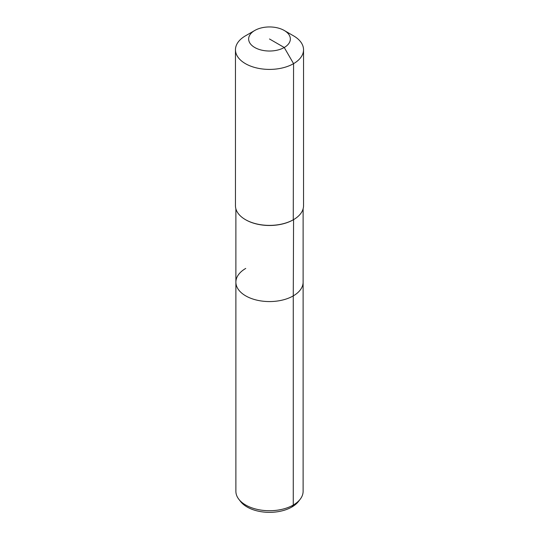 <?xml version="1.0" encoding="UTF-8"?>
<svg xmlns="http://www.w3.org/2000/svg" width="539" height="539" viewBox="0 0 539 539"><rect width="100%" height="100%" fill="white"/><g stroke="black" fill="none" stroke-linecap="round" stroke-linejoin="round"><path stroke-width="0.81" d="M303.113 208.829L303.113 491.325A33.613 19.404 180 0 1 300.183 499.249A33.613 19.404 180 0 1 293.27 505.043A33.613 19.404 180 0 1 238.817 499.249A33.613 19.404 180 0 1 235.887 491.325L235.887 282.16A33.613 19.404 180 0 1 245.73 268.435M300.183 499.249L298.411 501.533A31.673 18.286 180 0 1 291.895 506.997A31.673 18.286 180 0 1 240.589 501.533L238.817 499.249M284.242 30.474A20.846 12.033 180 0 1 284.242 47.499A20.846 12.033 180 0 1 254.758 47.499A20.846 12.033 180 0 1 254.758 30.474A20.846 12.033 180 0 1 284.242 30.474L293.566 35.857A34.038 19.653 180 0 1 303.538 49.756L303.538 205.736A34.038 19.653 180 0 1 293.566 219.629L293.27 295.884A33.613 19.404 180 0 0 303.113 282.16A33.613 19.404 180 0 1 293.27 295.884A33.613 19.404 180 0 1 256.638 300.088A33.613 19.404 180 0 1 235.887 282.16A33.613 19.404 180 0 0 256.638 300.088A33.613 19.404 180 0 0 293.27 295.884L293.27 505.043L291.895 506.997M303.538 49.756A34.038 19.653 180 0 1 293.566 63.649L293.27 219.804A33.613 19.404 180 0 1 245.73 219.804A33.613 19.404 180 0 1 245.582 219.717M293.27 219.804L293.566 219.629A34.038 19.653 180 0 1 245.434 219.629A34.038 19.653 180 0 1 235.462 205.736L235.462 49.756A34.038 19.653 180 0 1 245.434 35.857L254.758 30.474L245.434 35.857M269.5 38.983L284.242 47.499L293.566 63.649A34.038 19.653 180 0 1 256.476 67.914A34.038 19.653 180 0 1 235.462 49.756M235.887 208.829L235.887 282.16"/></g></svg>
